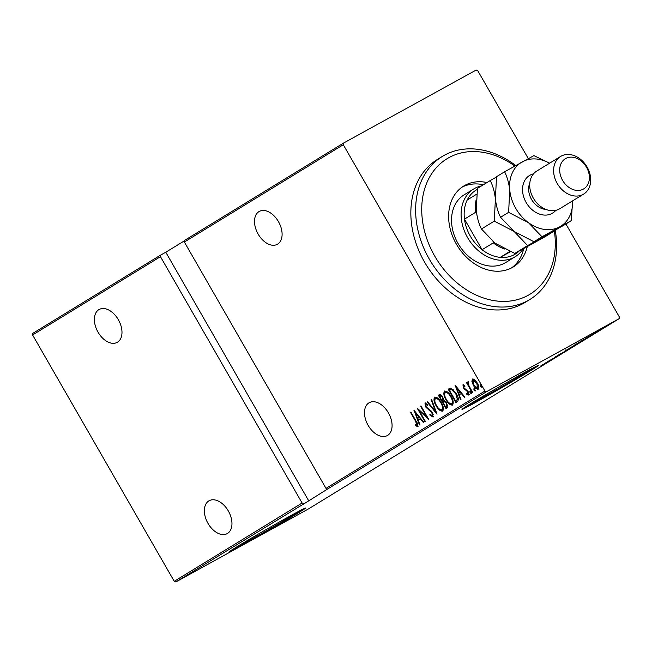 <?xml version="1.0" encoding="UTF-8"?>
<svg xmlns="http://www.w3.org/2000/svg" width="652" height="652" viewBox="0 0 652 652"><rect width="100%" height="100%" fill="white"/><g stroke="black" fill="none" stroke-linecap="round" stroke-linejoin="round"><path stroke-width="0.98" d="M247.524 540.41A29.038 0.66 150.1 0 0 241.835 544.167A29.038 0.66 150.1 0 0 251.289 539.318A29.038 0.66 150.1 0 0 278.07 524.021A29.038 0.66 150.1 0 0 292.186 515.219A29.038 0.66 150.1 0 0 286.081 518.234M480.532 397.72A29.038 0.66 150.1 0 0 474.852 401.477A29.038 0.66 150.1 0 0 484.306 396.628A29.038 0.66 150.1 0 0 511.087 381.33A29.038 0.66 150.1 0 0 525.202 372.52A29.038 0.66 150.1 0 0 519.098 375.544M476.351 402.015A44.132 1.002 150.1 0 0 517.052 378.763A44.132 1.002 150.1 0 0 538.511 365.381A44.132 1.002 150.1 0 0 524.151 372.748A44.132 1.002 150.1 0 0 483.45 396A44.132 1.002 150.1 0 0 461.991 409.383A44.132 1.002 150.1 0 0 476.351 402.015M462.822 408.649A44.132 1.002 150.1 0 0 476.131 401.632A44.132 1.002 150.1 0 0 537.46 365.731M243.335 544.705A44.132 1.002 150.1 0 0 284.036 521.453A44.132 1.002 150.1 0 0 305.495 508.071A44.132 1.002 150.1 0 0 291.134 515.439A44.132 1.002 150.1 0 0 250.433 538.691A44.132 1.002 150.1 0 0 228.974 552.073A44.132 1.002 150.1 0 0 243.335 544.705M229.806 551.339A44.132 1.002 150.1 0 0 243.114 544.322A44.132 1.002 150.1 0 0 304.443 508.421M368.934 402.863A18.753 11.899 61.2 0 1 369.236 402.692A18.753 11.899 61.2 0 1 388.576 413.14A18.753 11.899 61.2 0 1 387.63 435.381A18.753 11.899 61.2 0 1 387.329 435.552A18.753 11.899 61.2 0 1 367.989 425.104A18.753 11.899 61.2 0 1 368.934 402.863M208.811 500.923A18.753 11.899 61.2 0 1 209.113 500.744A18.753 11.899 61.2 0 1 228.453 511.192A18.753 11.899 61.2 0 1 227.507 533.434A18.753 11.899 61.2 0 1 227.206 533.605A18.753 11.899 61.2 0 1 207.866 523.157A18.753 11.899 61.2 0 1 208.811 500.923M98.835 309.667A18.753 11.899 61.2 0 1 99.137 309.496A18.753 11.899 61.2 0 1 118.477 319.945A18.753 11.899 61.2 0 1 117.531 342.186A18.753 11.899 61.2 0 1 117.23 342.357A18.753 11.899 61.2 0 1 97.89 331.909A18.753 11.899 61.2 0 1 98.835 309.667M258.958 211.615A18.753 11.899 61.2 0 1 259.26 211.444A18.753 11.899 61.2 0 1 278.6 221.892A18.753 11.899 61.2 0 1 277.654 244.125A18.753 11.899 61.2 0 1 277.353 244.304A18.753 11.899 61.2 0 1 258.013 233.856A18.753 11.899 61.2 0 1 258.958 211.615M480.467 386.302L480.255 384.924L481.323 385.78L481.535 387.158L480.467 386.302L481.062 385.976L480.85 384.598M474.028 390.246L473.817 388.861L474.884 389.717L475.104 391.094L474.028 390.246L474.632 389.912L474.411 388.535M470.059 392.675L469.847 391.298L470.923 392.145L471.135 393.523L470.059 392.675L470.662 392.341L470.451 390.964M454.974 385.087L464.925 397.101L464.452 397.386L461.298 393.515L459.212 394.794L460.988 399.505L460.524 399.79L455.08 385.03M445.984 399.725C443.825 396.302 443.311 393.417 444.444 391.07C446.987 391.053 449.204 392.871 451.094 396.506C453.262 399.929 453.751 402.797 452.578 405.12C450.059 405.104 447.859 403.311 445.984 399.725L446.424 399.48C447.94 402.357 449.733 403.792 451.771 403.759C452.806 401.909 452.439 399.578 450.662 396.766C449.13 393.841 447.321 392.398 445.259 392.431C444.273 394.313 444.656 396.652 446.408 399.456M436.123 405.764C433.955 402.341 433.441 399.456 434.582 397.109C437.125 397.101 439.342 398.91 441.233 402.545C443.393 405.968 443.89 408.845 442.716 411.159C440.198 411.151 437.997 409.35 436.123 405.764L436.563 405.52C438.079 408.397 439.864 409.831 441.909 409.798C442.936 407.948 442.569 405.617 440.801 402.806C439.261 399.888 437.459 398.437 435.389 398.47C434.403 400.352 434.786 402.7 436.547 405.495M433.042 417.084L429.872 415.071L429.896 414.134L432.268 415.699L431.926 412.846L425.577 406.848L424.965 403.001L427.549 404.476L427.622 405.552L425.699 404.403L425.976 406.53L432.366 412.602L433.042 417.084M413.898 410.238L423.849 422.251L423.384 422.537L420.23 418.666L418.136 419.945L419.921 424.656L419.448 424.941L414.012 410.181M415.585 421.249L410.467 412.341L410.899 412.08L416.09 421.119C417.606 423.156 418.119 424.957 417.63 426.522L415.544 425.707L415.21 424.517L416.872 425.128L415.585 421.249L416.025 421.005M425.348 421.331L424.925 421.591L417.223 408.201L426.612 416.718L420.548 406.172L420.98 405.903L428.674 419.293L419.293 410.801L425.348 421.331M437.036 414.175L427.199 402.097L427.663 401.811L435.609 411.559L431.127 399.692L431.591 399.407L437.036 414.175M446.049 408.657L438.348 395.267L439.285 394.696C440.54 394.305 441.689 395.104 442.724 397.076L443.808 400.263L446.759 403.083L447.378 407.842L446.049 408.657M449.644 388.38L451.07 388.127L456.237 393.596C458.462 396.995 458.869 399.684 457.451 401.673L455.911 402.61L448.217 389.228L449.456 388.478M462.944 384.851L464.713 385.642L464.9 386.669L463.621 386.057L463.865 387.687L468.112 391.55L468.649 395.047L466.832 394.37L466.604 393.278L467.949 393.849L467.712 391.868L463.458 388.005L462.944 384.851M472.211 392.634L466.587 382.846L467.019 382.585L467.843 384.028L467.892 381.819L468.503 381.893L468.91 385.666L472.643 392.365L472.211 392.634M471.901 381.55L472.39 379.065L474.729 379.806L477.248 382.977C478.812 385.487 479.138 387.557 478.209 389.187C476.384 389.244 474.77 387.964 473.385 385.34L471.901 381.55L472.496 381.224L472.985 378.739M184.549 240.743L165.779 252.242L308.738 500.866L175.804 581.959L308.477 508.919L619.164 318.665L486.49 391.705L327.565 489.024L326.008 488.372L484.933 391.045L343.286 144.72L184.361 242.039L184.597 240.401L343.522 143.081L476.196 70.041L477.753 70.693L528.283 158.575M326.008 488.372L184.361 242.039M565.887 223.97L619.4 317.027L619.164 318.665M175.804 581.959L174.247 581.307L32.6 334.973L32.836 333.335L160.694 255.038L160.457 256.676L302.104 503.01L303.661 503.662M174.247 581.307L302.104 503.01M160.457 256.676L32.6 334.973M165.779 252.242L160.694 255.038M308.738 500.866L327.565 489.024M612.016 322.805L611.486 323.05M594.176 333.27L601.975 328.983L593.931 333.425M595.089 332.732L595.61 332.504M601.022 329.505L600.451 329.749M590.679 335.747L578.74 342.553L591.576 335.307M579.335 342.838L568.87 348.592L578.829 342.96M581.103 341.729L580.622 341.958M570.321 348.355L557.721 355.421L570.321 348.347M558.634 355.511L547.745 361.534L558.634 355.511M549.946 360.784L540.989 365.666L550.076 360.646M544.42 363.563L557.134 356.432L544.42 363.563M565.333 351.355L555.423 356.815L565.561 351.151M556.417 356.228L557.061 355.959M568.039 349.431L576.066 344.851L568.022 349.415M564.469 351.306L565.031 350.931M576.67 344.452L576.018 344.753M577.9 343.392L585.936 338.812L577.892 343.368M574.331 345.267L574.901 344.884M586.531 338.412L585.879 338.714M585.496 338.412L598.202 331.281L585.496 338.412M603.133 328.176L602.709 328.421M604.013 327.679L604.445 327.443M607.102 325.739L606.678 325.992M607.974 325.25L608.414 325.014M613.532 321.803L613.108 322.055M614.412 321.306L614.844 321.077M343.522 143.081L343.286 144.72M484.933 391.045L486.49 391.705M551.331 359.708L546.49 362.422L551.323 359.692M572.692 346.554L565.651 350.646L565.211 349.88M566.107 350.287L574.974 345.454L575.496 345.104L575.056 344.346M574.974 345.454L572.701 346.571M570.965 347.377L574.021 345.715L570.94 347.345M573.507 345.894L574.021 345.715M582.554 340.515L575.512 344.606L575.072 343.84M575.969 344.248L585.325 339.007M584.844 339.415L582.57 340.531M580.215 341.648L590.304 335.943M582.415 340.352L580.239 341.697M590.296 336.041L582.432 340.377M592.407 334.558L587.566 337.271L592.399 334.541M410.907 412.097L410.467 412.341M418.225 426.188L416.139 425.381L415.544 425.707M416.139 425.381L416.025 424.965M417.655 424.11L416.872 425.128M420.711 418.397L420.23 418.666M418.258 419.872L417.688 418.372M415.56 412.724L415.104 411.526M417.565 418.437L419.701 417.166L419.22 417.427L415.438 412.789L417.565 418.437L419.22 417.427M415.919 412.52L415.438 412.789M419.456 410.711L418.731 409.448M427.052 416.481L426.612 416.718M420.988 405.927L420.548 406.172M427.777 417.736L426.652 416.701M419.855 410.491L419.293 410.801M433.645 416.75L430.467 414.737L429.872 415.071M433.181 414.411L432.268 415.699M432.366 412.602L431.926 412.846M431.51 411.355L430.996 411.64M431.591 411.306L427.622 408.388L427.027 408.714M426.017 406.603L425.577 406.848M425.454 404.965L425.332 402.912M427.557 404.607L425.699 404.403M436.538 412.496L435.723 411.493M427.679 401.828L427.199 402.097M436.082 411.298L435.609 411.559M431.6 399.431L431.127 399.692M434.851 401.167L434.966 396.946M442.936 410.988L439.22 408.902M441.909 409.798L442.504 409.472L443.099 406.84M438.731 399.073L436.041 398.111L435.479 398.421M436.041 398.111L435.389 398.47M441.241 402.561L440.801 402.806M446.628 408.299L445.846 406.929M442.977 401.95L442.195 400.581M439.717 396.286L438.943 394.941L438.348 395.267M438.943 394.941L439.587 394.55M445.642 401.493L444.705 401.143L442.822 402.039L445.683 407.019L446.318 406.628L446.327 403.343L444.102 401.469L443.107 401.868M445.683 407.019L446.922 406.302L447.606 404.925M441.779 395.699L440.247 395.968M442.749 397.117L440.157 396.017L439.57 396.375L442.032 400.67L443.588 398.983M440.809 395.658L440.157 396.017M442.92 400.165L442.325 400.491L442.309 397.361M444.705 401.143L444.102 401.469M446.767 403.099L446.327 403.343M446.922 406.302L446.318 406.628M444.713 395.12L444.827 390.907M452.798 404.949L449.089 402.854M451.771 403.759L452.366 403.425L452.961 400.801M448.6 393.026L445.903 392.072L445.349 392.382M445.903 392.072L445.259 392.431M451.102 396.522L450.662 396.766M456.498 402.26L455.707 400.89M449.587 390.246L448.812 388.894L448.217 389.228M448.812 388.894L449.725 388.339M453.825 390.14L452.146 389.22L450.385 389.79M452.146 389.22L449.432 390.336L455.552 400.98L457.965 399.073L458.006 397.459M450.646 389.635L449.782 390.124M456.245 393.612L455.805 393.857L451.543 389.554M457.965 399.073L457.37 399.407L455.805 393.857M455.552 400.98L457.37 399.407M461.779 393.246L461.298 393.515M459.334 394.721L458.763 393.213M456.628 387.565L456.18 386.375M458.641 393.286L460.777 392.015L460.288 392.276L456.506 387.638L458.641 393.286L460.288 392.276M456.995 387.369L456.506 387.638M464.746 385.797L463.621 386.057M469.253 394.713L467.427 394.036L466.832 394.37M468.764 392.985L467.949 393.849M468.152 391.624L467.712 391.868M467.565 390.727L467.052 391.013M467.647 390.678L466.506 390.018L465.903 390.344M466.506 390.018L465.096 389.073L464.493 389.407M463.906 387.761L463.458 388.005M463.466 386.408L463.311 384.794M471.73 393.197L470.662 392.341M468.69 385.136L468.006 383.938M467.028 382.602L466.587 382.846M468.323 383.759L467.843 384.028M468.446 383.694L468.486 381.493M475.699 390.768L474.632 389.912M478.446 389L475.927 387.63M473.825 385.096L473.385 385.34M472.659 381.917L472.496 381.224M477.264 383.001L476.824 383.246L473.075 380.263L473.817 385.079L477.517 387.989L478.584 386.147M475.389 380.426L473.075 380.263M477.517 387.989L476.824 383.246M482.13 386.823L481.062 385.976M514.762 166.024A79.438 61.369 58.5 0 0 448.926 157.629A79.438 61.369 58.5 0 0 434.729 256.089A79.438 61.369 58.5 0 0 528.104 295.332A79.438 61.369 58.5 0 0 554.363 231.028M555.268 230.474A83.855 64.784 -121.5 0 1 529.913 299.455A83.855 64.784 -121.5 0 1 527.916 300.621A83.855 64.784 -121.5 0 1 430.108 260.49A83.855 64.784 -121.5 0 1 442.333 156.431A83.855 64.784 -121.5 0 1 444.33 155.274A83.855 64.784 -121.5 0 1 515.683 165.502M465.137 194.255A39.723 30.685 58.5 0 0 464.183 194.801A39.723 30.685 58.5 0 0 458.397 244.092A39.723 30.685 58.5 0 0 504.721 263.098A39.723 30.685 58.5 0 0 505.675 262.552L515.235 256.701A39.723 30.685 -121.5 0 1 514.281 257.247A39.723 30.685 -121.5 0 1 467.957 238.241A39.723 30.685 -121.5 0 1 473.743 188.95A39.723 30.685 -121.5 0 1 474.697 188.395A39.723 30.685 -121.5 0 1 481.526 185.893M527.232 246.79A47.441 36.651 -121.5 0 1 513.287 266.945A47.441 36.651 -121.5 0 1 512.154 267.597A47.441 36.651 -121.5 0 1 456.816 244.899A47.441 36.651 -121.5 0 1 463.735 186.024A47.441 36.651 -121.5 0 1 464.868 185.364A47.441 36.651 -121.5 0 1 487.011 182.536M442.333 156.431L437.549 159.357A83.855 64.784 58.5 0 0 425.324 263.416A83.855 64.784 58.5 0 0 523.132 303.547A83.855 64.784 58.5 0 0 525.137 302.381L529.913 299.455M511.453 267.972A47.441 36.651 58.5 0 0 523.711 248.722M483.425 184.728A47.441 36.651 58.5 0 0 461.983 187.181M477.256 189.43A37.514 28.981 58.5 0 0 476.987 189.577A37.514 28.981 58.5 0 0 467.231 199.985A37.514 28.981 58.5 0 0 464.477 219.129L482.072 249.724A37.514 28.981 58.5 0 0 500.223 257.361A37.514 28.981 58.5 0 0 514.379 254.606A37.514 28.981 58.5 0 0 518.935 251.289M522.961 249.129A39.723 30.685 -121.5 0 1 515.235 256.701M509.897 251.436L500.223 257.361L510.5 251.705M476.588 213.098L475.707 212.25L464.477 219.129A37.514 28.981 58.5 0 0 482.072 249.724L493.303 242.854L493.002 241.615M467.231 199.985L476.604 194.247M504.803 249.072A37.514 28.981 -121.5 0 1 493.303 242.854M475.707 212.25A37.514 28.981 -121.5 0 1 476.107 200.009M560.638 156.439L536.735 171.077A22.07 17.05 58.5 0 0 533.515 198.461A22.07 17.05 58.5 0 0 559.261 209.015A22.07 17.05 58.5 0 0 559.783 208.713L583.687 194.076A22.07 17.05 -121.5 0 1 583.157 194.386A22.07 17.05 -121.5 0 1 557.419 183.823A22.07 17.05 -121.5 0 1 560.638 156.439A22.07 17.05 -121.5 0 1 561.16 156.138A22.07 17.05 -121.5 0 1 586.898 166.692A22.07 17.05 -121.5 0 1 583.687 194.076M583.344 189.096A17.653 13.635 58.5 0 0 586.498 167.214A17.653 13.635 58.5 0 0 565.749 158.493A17.653 13.635 58.5 0 0 562.594 180.376A17.653 13.635 58.5 0 0 583.344 189.096M494.281 221.134L514.102 231.427L527.639 245.576L556.971 229.431L544.135 237.287L514.803 253.432L494.982 243.139L481.445 228.991C478.853 223.88 477.134 217.76 476.286 210.629L477.419 188.412L490.247 180.547C492.839 185.665 494.558 191.786 495.406 198.917L494.281 221.134L481.445 228.991M496.482 177.018L490.247 180.547M527.639 245.576L514.803 253.432M563.255 225.584L533.923 241.729L514.102 231.427L500.565 217.287C497.973 212.169 496.253 206.048 495.406 198.917L496.531 176.7L504.591 171.769C507.183 176.888 508.902 183.008 509.75 190.139A37.514 28.981 58.5 0 0 528.446 222.65A37.514 28.981 58.5 0 0 559.783 226.798A37.514 28.981 58.5 0 0 572.603 200.865L571.307 220.645L563.255 225.584M549.554 163.228A37.514 28.981 58.5 0 0 522.399 161.769A37.514 28.981 58.5 0 0 509.75 190.139L508.617 212.356L528.446 222.65L541.983 236.79L571.307 220.645M549.644 163.171L533.915 155.624L504.591 171.769M508.617 212.356L500.565 217.287M541.983 236.79L533.923 241.729M429.472 409.717L428.877 410.043M456.726 400.295L456.131 400.621M555.846 210.327A22.07 17.05 -121.5 0 1 552.089 213.408A22.07 17.05 -121.5 0 1 526.148 202.511A22.07 17.05 -121.5 0 1 530.092 175.16A22.07 17.05 -121.5 0 1 533.507 173.848M529.815 183.016A17.653 13.635 58.5 0 0 531.853 199.944A17.653 13.635 58.5 0 0 546.001 209.447M473.743 188.95L464.183 194.801"/></g></svg>
